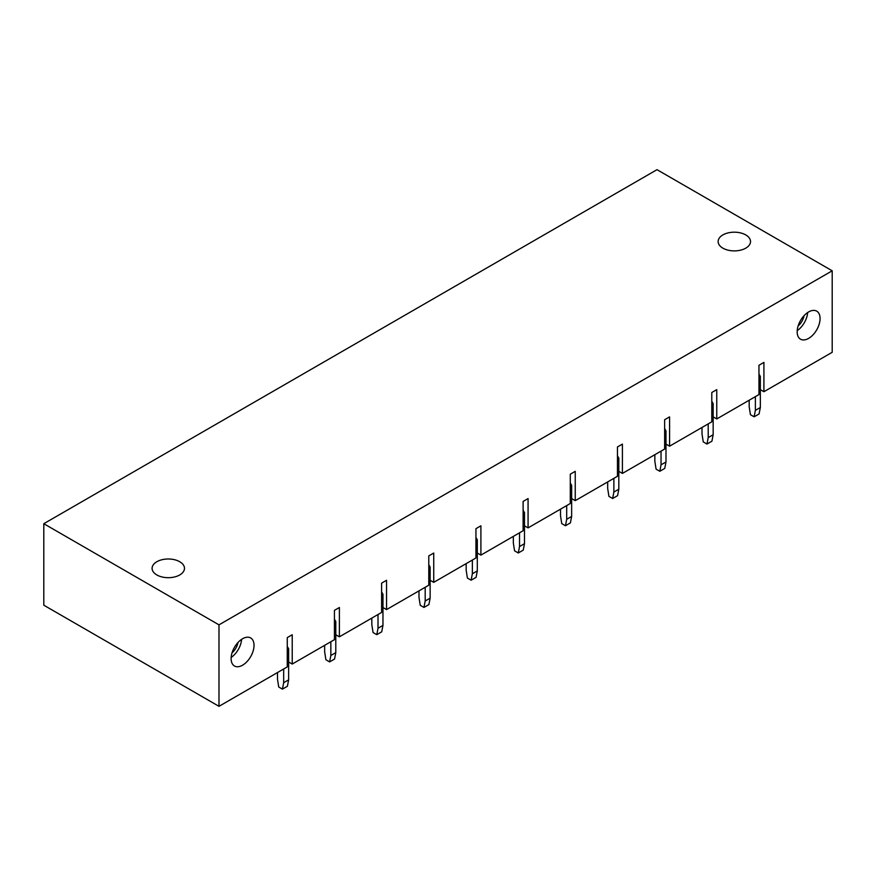 <?xml version="1.0" encoding="UTF-8"?>
<svg xmlns="http://www.w3.org/2000/svg" width="876" height="876" viewBox="0 0 876 876"><rect width="100%" height="100%" fill="white"/><g stroke="black" fill="none" stroke-linecap="round" stroke-linejoin="round"><path stroke-width="1.31" d="M334.435 639.677L292.223 664.052L292.223 634.75L287.262 637.608L287.262 666.91L218.989 706.33L218.989 624.851L832.2 270.804L832.2 352.294L763.916 391.714L763.916 362.412L758.966 365.27L758.966 394.572L716.754 418.947L716.754 389.645L711.794 392.503L711.794 421.816L669.582 446.18L669.582 416.877L664.632 419.735L664.632 449.049L622.409 473.423L622.409 444.11L617.46 446.968L617.46 476.281L575.236 500.656L575.236 471.343L570.287 474.201L570.287 503.514L528.075 527.889L528.075 498.575L523.114 501.433L523.114 530.746L480.902 555.121L480.902 525.808L475.942 528.666L475.942 557.979L433.73 582.354L433.73 553.041L428.78 555.91L428.78 585.212L386.557 609.587L386.557 580.284L381.608 583.142L381.608 612.444L339.384 636.819L339.384 607.517L334.435 610.375L334.435 639.677M248.061 637.202A16.195 9.351 120 0 0 233.399 649.335A16.195 9.351 120 0 0 234.472 666.001A16.195 9.351 120 0 0 237.078 666.745A16.195 9.351 120 0 0 251.74 654.602A16.195 9.351 120 0 0 250.667 637.947A16.195 9.351 120 0 0 248.061 637.202M814.111 333.603A16.195 9.351 120 0 0 816.717 311.144A16.195 9.351 120 0 0 803.128 316.74A16.195 9.351 120 0 0 800.522 339.198A16.195 9.351 120 0 0 814.111 333.603M713.163 416.877L716.754 418.947M665.99 444.11L669.582 446.18M618.817 471.343L622.409 473.423M571.645 498.575L575.236 500.656M524.483 525.808L528.075 527.889M477.31 553.041L480.902 555.121M430.138 580.284L433.73 582.354M382.965 607.517L386.557 609.587M335.793 634.75L339.384 636.819M288.631 661.982L292.223 664.052M832.2 270.804L657.011 169.67L43.8 523.706L43.8 605.196L218.989 706.33M760.335 389.645L763.916 391.714M43.8 523.706L218.989 624.851M179.744 561.735A16.195 9.351 0 0 0 162.093 559.698A16.195 9.351 0 0 0 152.096 568.338A16.195 9.351 0 0 0 156.837 574.952A16.195 9.351 0 0 0 174.488 576.977A16.195 9.351 0 0 0 184.486 568.338A16.195 9.351 0 0 0 179.744 561.735M745.783 234.932A16.195 9.351 0 0 0 728.131 232.896A16.195 9.351 0 0 0 718.134 241.535A16.195 9.351 0 0 0 722.875 248.149A16.195 9.351 0 0 0 740.527 250.175A16.195 9.351 0 0 0 750.524 241.535A16.195 9.351 0 0 0 745.783 234.932M797.204 330.635A16.195 9.351 120 0 0 801.726 326.452A16.195 9.351 120 0 0 807.65 312.557M798.102 325.981A11.377 6.57 120 0 0 800.095 323.945A11.377 6.57 120 0 0 804.058 315.667M241.601 639.36A16.195 9.351 -60 0 1 231.165 657.438M232.063 652.784A11.377 6.57 120 0 0 238.02 642.469M755.375 396.653L755.375 410.373L760.335 407.515L760.335 376.417L758.966 377.206M760.335 376.417L758.966 374.063M755.375 410.373L754.137 416.812L759.087 413.943L760.335 407.515M749.188 400.222L749.188 406.803L750.425 414.666L754.137 416.812M708.213 423.885L708.213 437.606L713.163 434.748L713.163 403.65L711.794 404.438M713.163 403.65L711.794 401.296M708.213 437.606L706.965 444.044L711.925 441.186L713.163 434.748M702.015 427.455L702.015 434.036L703.253 441.898L706.965 444.044M661.041 451.118L661.041 464.838L665.99 461.98L665.99 430.893L664.632 431.671M665.99 430.893L664.632 428.528M661.041 464.838L659.803 471.277L664.753 468.419L665.99 461.98M654.843 454.688L654.843 461.269L656.08 469.131L659.803 471.277M613.868 478.351L613.868 492.071L618.817 489.213L618.817 458.126L617.46 458.904M618.817 458.126L617.46 455.761M613.868 492.071L612.631 498.51L617.58 495.652L618.817 489.213M607.681 481.92L607.681 488.501L608.919 496.363L612.631 498.51M566.695 505.583L566.695 519.304L571.645 516.446L571.645 485.359L570.287 486.136M571.645 485.359L570.287 482.994M566.695 519.304L565.458 525.742L570.407 522.884L571.645 516.446M560.509 509.153L560.509 515.734L561.746 523.596L565.458 525.742M519.523 532.816L519.523 546.536L524.483 543.678L524.483 512.591L523.114 513.38M524.483 512.591L523.114 510.226M519.523 546.536L518.285 552.975L523.246 550.117L524.483 543.678M513.336 536.397L513.336 542.967L514.573 550.829L518.285 552.975M472.361 560.049L472.361 573.78L477.31 570.911L477.31 539.824L475.942 540.612M477.31 539.824L475.942 537.459M472.361 573.78L471.113 580.208L476.073 577.35L477.31 570.911M466.163 563.629L466.163 570.199L467.401 578.061L471.113 580.208M425.188 587.281L425.188 601.013L430.138 598.155L430.138 567.057L428.78 567.845M430.138 567.057L428.78 564.702M425.188 601.013L423.951 607.44L428.901 604.582L430.138 598.155M418.991 590.862L418.991 597.432L420.239 605.294L423.951 607.44M378.016 614.514L378.016 628.245L382.965 625.387L382.965 594.289L381.608 595.078M382.965 594.289L381.608 591.935M378.016 628.245L376.779 634.673L381.728 631.815L382.965 625.387M371.829 618.095L371.829 624.665L373.066 632.527L376.779 634.673M330.843 641.747L330.843 655.478L335.793 652.62L335.793 621.522L334.435 622.31M335.793 621.522L334.435 619.168M330.843 655.478L329.606 661.906L334.555 659.048L335.793 652.62M324.657 645.327L324.657 651.897L325.894 659.759L329.606 661.906M283.671 668.99L283.671 682.711L288.631 679.853L288.631 648.755L287.262 649.543M288.631 648.755L287.262 646.4M283.671 682.711L282.433 689.138L287.394 686.28L288.631 679.853M277.484 672.56L277.484 679.13L278.721 687.003L282.433 689.138"/></g></svg>
